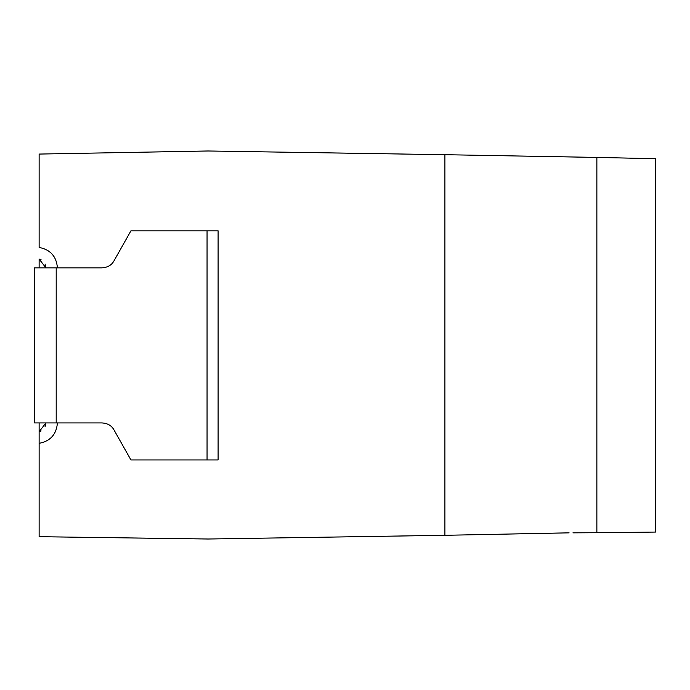 <?xml version="1.0" encoding="UTF-8"?>
<svg xmlns="http://www.w3.org/2000/svg" width="690" height="690" viewBox="0 0 690 690"><rect width="100%" height="100%" fill="white"/><g stroke="black" fill="none" stroke-linecap="round" stroke-linejoin="round"><path stroke-width="1.03" d="M207.052 230.831L218.1 230.831L218.1 459.945L207.052 459.945L207.052 230.831L130.928 230.831L113.954 260.915C111.504 265.296 107.39 267.616 101.611 267.858L34.5 267.858L34.5 422.918L56.2 422.918L56.2 267.858M56.2 422.918L101.611 422.918C107.39 423.16 111.504 425.471 113.954 429.861L130.928 459.945L207.052 459.945M596.867 532.715L655.5 532.068L655.5 158.7L596.867 157.424L596.867 532.715L572.959 532.844M596.867 157.424L444.903 154.698L444.903 535.302L569.103 532.844M444.903 535.302L208.07 539.011L39.132 536.699L39.132 422.918M57.408 267.858C56.485 256.421 50.396 249.616 39.132 247.443L39.132 154.068L208.07 150.989L444.903 154.698M39.132 267.858L39.132 259.035M40.891 431.069L39.132 431.742L39.132 443.334C50.396 441.152 56.485 434.346 57.408 422.918M45.048 263.985L45.911 267.858L39.132 259.026L40.891 259.699M39.132 431.742L45.911 422.918L45.048 426.791M39.132 259.017L41.124 259.82M39.132 431.75L41.124 430.957"/></g></svg>
